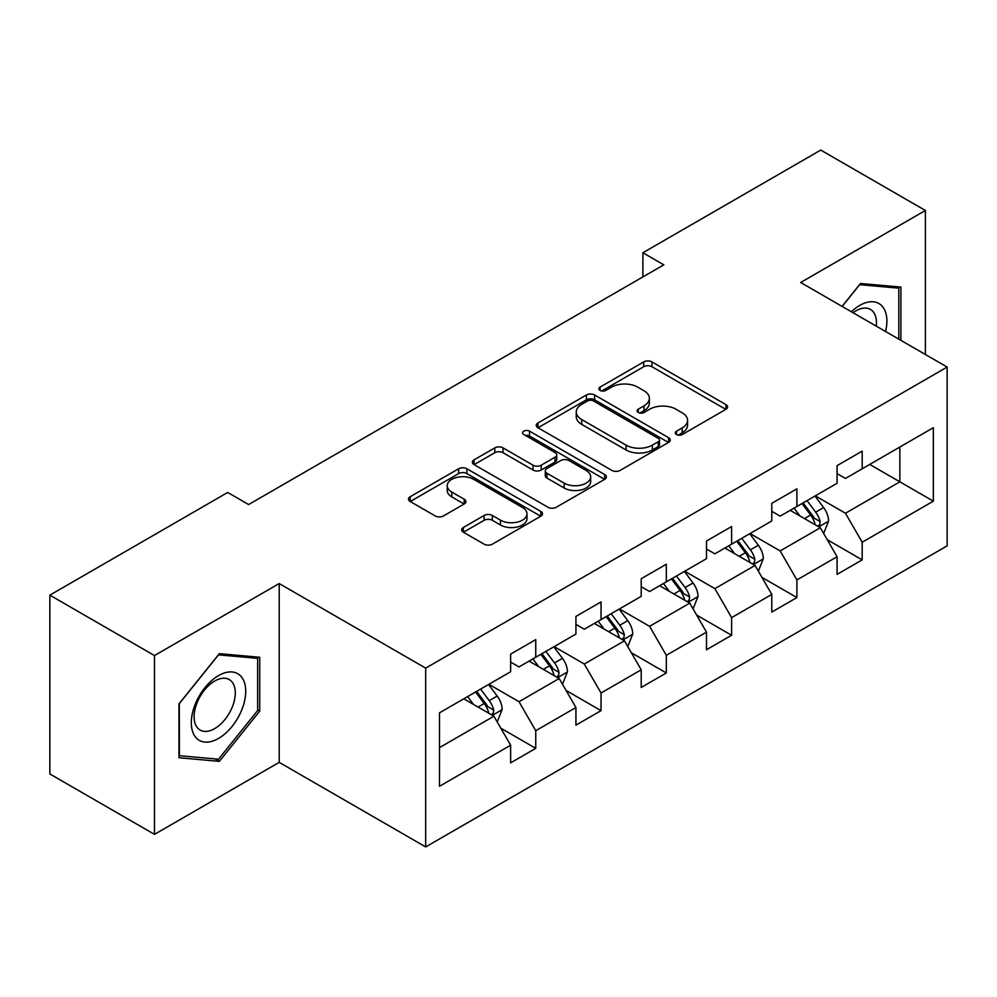 <?xml version="1.0" encoding="UTF-8"?>
<svg xmlns="http://www.w3.org/2000/svg" width="997" height="997" viewBox="0 0 997 997"><rect width="100%" height="100%" fill="white"/><g stroke="black" fill="none" stroke-linecap="round" stroke-linejoin="round"><path stroke-width="1.5" d="M676.489 434.542A4.063 2.343 0 0 0 682.235 434.542L725.891 409.343A5.808 3.352 0 0 0 727.586 406.963A5.808 3.352 0 0 0 725.891 404.595L651.938 361.899A5.808 3.352 0 0 0 643.726 361.899L600.082 387.098A4.063 2.343 0 0 0 598.885 388.768A4.063 2.343 0 0 0 600.082 390.425A4.063 2.343 0 0 0 605.827 390.425L611.473 387.16A18.594 10.73 0 0 1 637.768 387.16L643.937 390.724A18.594 10.73 0 0 1 649.371 398.314A18.594 10.73 0 0 1 643.937 405.904L638.279 409.156A4.063 2.343 0 0 0 637.095 410.814A4.063 2.343 0 0 0 638.279 412.484A4.063 2.343 0 0 0 644.037 412.484L649.683 409.219A18.594 10.73 0 0 1 675.978 409.219L682.135 412.77A18.594 10.73 0 0 1 687.581 420.36A18.594 10.73 0 0 1 682.135 427.95L676.489 431.215A4.063 2.343 0 0 0 675.293 432.872A4.063 2.343 0 0 0 676.489 434.542L676.489 431.215M463.381 527.45A5.808 3.352 0 0 0 461.686 529.818A5.808 3.352 0 0 0 463.381 532.199L484.131 544.175A5.808 3.352 0 0 0 492.344 544.175L540.823 516.184A5.808 3.352 0 0 0 542.518 513.816A5.808 3.352 0 0 0 540.823 511.436L466.87 468.752A5.808 3.352 0 0 0 458.657 468.752L410.191 496.73A5.808 3.352 0 0 0 408.483 499.111A5.808 3.352 0 0 0 410.191 501.479L435.24 515.947A5.808 3.352 0 0 0 443.466 515.947L464.203 503.971A5.808 3.352 0 0 0 465.911 501.603A5.808 3.352 0 0 0 464.203 499.223L451.778 492.057A15.541 8.973 0 0 1 447.229 485.713A15.541 8.973 0 0 1 456.825 477.413A15.541 8.973 0 0 1 473.762 479.358L522.44 507.473A15.541 8.973 0 0 1 526.989 513.816A15.541 8.973 0 0 1 517.393 522.104A15.541 8.973 0 0 1 500.457 520.16L492.344 515.474A5.808 3.352 0 0 0 484.131 515.474L463.381 527.45L463.381 532.199M279.197 583.557L154.485 655.552L49.85 595.147L49.85 773.959L154.485 834.364L279.197 762.356L425.682 846.927L425.682 668.127L279.197 583.557L279.197 762.356M925.39 354.483L925.39 210.479L800.666 282.487L947.15 367.058L425.682 668.127M925.39 210.479L820.755 150.073L642.891 252.764L642.891 276.929M49.85 595.147L227.715 492.456L248.639 504.544L663.815 264.841L642.891 252.764M611.884 470.41A5.808 3.352 0 0 0 620.109 470.41L668.576 442.419A5.808 3.352 0 0 0 670.283 440.051A5.808 3.352 0 0 0 668.576 437.683L594.636 394.986A5.808 3.352 0 0 0 586.423 394.986L537.944 422.977A5.808 3.352 0 0 0 536.236 425.345A5.808 3.352 0 0 0 537.944 427.713L611.884 470.41M525.394 435.415A4.063 2.343 0 0 1 529.519 435.988L529.519 431.153L604.705 474.56A5.808 3.352 0 0 1 606.4 476.927A5.808 3.352 0 0 1 604.705 479.308L556.226 507.286A5.808 3.352 0 0 1 548.014 507.286L474.061 464.602L474.061 459.854A5.808 3.352 0 0 0 472.366 462.222A5.808 3.352 0 0 0 474.061 464.602M474.061 459.854L494.811 447.877A5.808 3.352 0 0 1 503.024 447.877L533.009 465.188A5.808 3.352 0 0 0 541.234 465.188L554.993 457.249A5.808 3.352 0 0 0 556.7 454.881A5.808 3.352 0 0 0 554.993 452.501L523.774 434.48A4.063 2.343 0 0 1 522.578 432.823A4.063 2.343 0 0 1 525.095 430.654A4.063 2.343 0 0 1 529.519 431.153M425.682 846.927L947.15 545.858L947.15 367.058M500.806 728.171L535.75 748.348L535.75 730.701L575.93 707.509L575.93 725.143L601.041 710.649L601.041 693.015L641.208 669.81L641.208 687.456L666.32 672.963L666.32 655.316L706.499 632.123L706.499 649.757L731.611 635.263L731.611 617.629L771.79 594.424L771.79 612.071L796.902 597.564L796.902 579.93L837.081 556.737L837.081 574.372L862.193 559.878L862.193 542.231L933.342 501.155L933.342 427.701L899.855 447.03L899.855 481.825L933.342 501.155M535.75 748.348L510.638 762.842L510.638 745.208L439.49 786.284L439.49 712.83L510.638 671.741L510.638 654.107L535.75 639.613L535.75 657.247L575.93 634.055L575.93 616.408L601.041 601.914L601.041 619.561L641.208 596.356L641.208 578.721L666.32 564.227L666.32 581.862L706.499 558.669L706.499 541.022L731.611 526.528L731.611 544.163L771.79 520.97L771.79 503.335L796.902 488.829L796.902 506.476L837.081 483.271L837.081 465.636L862.193 451.143L862.193 468.777L933.342 427.701M529.046 661.111L559.18 678.508L519.013 701.714L488.879 684.316M510.638 662.083L519.013 666.918L535.75 657.247M519.013 701.714L535.75 730.701M559.18 678.508L575.93 707.509M594.337 623.424L624.471 640.822L584.292 664.014L554.158 646.617M575.93 624.384L584.292 629.219L601.041 619.561M584.292 664.014L601.041 693.015M624.471 640.822L641.208 669.81M659.628 585.725L689.762 603.123L649.583 626.328L619.449 608.93M641.208 586.697L649.583 591.533L666.32 581.862M649.583 626.328L666.32 655.316M689.762 603.123L706.499 632.123M724.919 548.038L755.053 565.436L714.874 588.629L684.74 571.231M706.499 548.998L714.874 553.833L731.611 544.163M714.874 588.629L731.611 617.629M755.053 565.436L771.79 594.424M790.21 510.339L820.344 527.737L780.165 550.93L750.031 533.532M771.79 511.311L780.165 516.134L796.902 506.476M780.165 550.93L796.902 579.93M820.344 527.737L837.081 556.737M869.72 464.428L899.855 481.825L845.456 513.243L815.322 495.845M837.081 473.612L845.456 478.448L862.193 468.777M845.456 513.243L862.193 542.231M154.485 655.552L154.485 834.364M439.49 747.625L493.901 716.207L463.767 698.81M493.901 716.207L510.638 745.208M827.248 539.701L862.193 559.878M761.957 577.388L796.902 597.564M696.666 615.087L731.611 635.263M631.375 652.786L666.32 672.963M566.097 690.472L601.041 710.649M900.902 340.351L900.902 287.086L860.523 283.484L842.091 306.403M178.962 757.745L219.352 761.359L259.731 711.11L259.731 657.272L219.352 653.658L178.962 703.907L178.962 757.745M257.65 709.914L259.731 711.11M215.078 758.891L219.352 761.359M678.11 435.116L682.135 432.785A18.594 10.73 0 0 0 687.581 425.196L687.581 420.36M649.371 398.314L649.371 403.137A18.594 10.73 0 0 1 643.937 410.727L639.912 413.057M725.804 409.381L651.938 366.734A5.808 3.352 0 0 0 643.726 366.734L601.702 390.998M668.501 442.469L594.636 399.822A5.808 3.352 0 0 0 586.423 399.822L538.019 427.763M658.307 441.708A4.063 2.343 0 0 0 659.503 440.051A4.063 2.343 0 0 0 658.307 438.393L593.402 400.919A4.063 2.343 0 0 0 587.657 400.919L581.7 404.358A18.594 10.73 0 0 0 576.254 411.948A18.594 10.73 0 0 0 581.7 419.538L626.066 445.148A18.594 10.73 0 0 0 652.35 445.148L658.307 441.708L658.307 446.544A4.063 2.343 0 0 0 659.503 444.886L659.503 440.051M576.254 411.948L576.254 416.783A18.594 10.73 0 0 0 581.7 424.373L581.7 419.538M658.307 446.544L652.35 449.983A18.594 10.73 0 0 1 626.066 449.983L581.7 424.373M474.136 464.639L494.811 452.713L494.811 447.877M556.7 454.881L556.7 459.704A5.808 3.352 0 0 1 554.993 462.085L541.234 470.023A5.808 3.352 0 0 1 533.009 470.023L503.024 452.713A5.808 3.352 0 0 0 494.811 452.713M529.519 435.988L604.618 479.345M564.128 483.159A15.541 8.973 0 0 0 581.064 485.103A15.541 8.973 0 0 0 590.66 476.815A15.541 8.973 0 0 0 586.111 470.472L568.963 460.564A5.808 3.352 0 0 0 560.738 460.564L546.979 468.515A5.808 3.352 0 0 0 545.284 470.883A5.808 3.352 0 0 0 546.979 473.251L564.128 483.159L564.128 487.994A15.541 8.973 0 0 0 581.064 489.938A15.541 8.973 0 0 0 590.66 481.651L590.66 476.815M545.284 470.883L545.284 475.719A5.808 3.352 0 0 0 546.979 478.086L546.979 473.251M564.128 487.994L546.979 478.086M526.989 513.816L526.989 518.639A15.541 8.973 0 0 1 517.393 526.939A15.541 8.973 0 0 1 500.457 524.995L492.344 520.309A5.808 3.352 0 0 0 484.131 520.309L463.455 532.236M447.229 485.713L447.229 490.536A15.541 8.973 0 0 0 451.778 496.88L451.778 492.057M464.128 504.021L451.778 496.88M540.748 516.234L466.87 473.587A5.808 3.352 0 0 0 458.657 473.587L410.266 501.528M823.647 533.47L828.619 520.92A15.69 9.06 -120 0 0 823.622 507.573L814.985 496.032M799.918 515.947L794.061 508.121M817.914 526.341L819.808 524.322L820.157 521.593A15.69 9.06 -120 0 0 815.671 512.159L807.034 500.631M803.096 502.899L812.68 515.686A7.988 4.611 60 0 1 814.138 518.116L820.157 521.593M802.012 503.522L810.648 515.063A15.69 9.06 60 0 1 815.135 524.497M896.216 286.675L898.808 288.17L898.808 339.142M842.178 306.453L859.676 284.681L898.808 288.17M885.585 331.502A38.472 22.208 120 0 0 878.918 303.537A38.472 22.208 120 0 0 851.363 311.749M876.263 326.131A29.125 16.812 120 0 0 870.431 309.419A29.125 16.812 120 0 0 853.046 312.722M218.517 738.441A38.472 22.208 120 0 0 245.711 691.32A38.472 22.208 120 0 0 218.517 675.617A38.472 22.208 120 0 0 191.312 722.725A38.472 22.208 120 0 0 218.517 738.441M214.691 728.608A29.125 16.812 120 0 0 233.722 702.935A29.125 16.812 120 0 0 229.26 679.593A29.125 16.812 120 0 0 214.691 681.038A29.125 16.812 120 0 0 195.674 706.711A29.125 16.812 120 0 0 200.135 730.053A29.125 16.812 120 0 0 214.691 728.608M179.385 703.533L218.517 654.855L257.65 658.344L257.65 710.525L218.517 759.203L179.385 755.701L179.298 703.483M255.045 656.849L257.65 658.344M758.356 571.156L763.341 558.619A15.69 9.06 -120 0 0 758.331 545.259L749.694 533.731M734.639 553.647L728.77 545.808M752.623 564.028L754.53 562.021L754.866 559.28A15.69 9.06 -120 0 0 750.38 549.846L741.743 538.318M737.817 540.586L747.389 553.385A7.988 4.611 60 0 1 748.847 555.803L754.866 559.28M736.721 541.221L745.357 552.749A15.69 9.06 60 0 1 749.844 562.183M693.065 608.855L698.05 596.306A15.69 9.06 -120 0 0 693.04 582.958L684.403 571.418M669.348 591.333L663.479 583.507M687.332 601.727L689.239 599.72L689.575 596.979A15.69 9.06 -120 0 0 685.089 587.545L676.452 576.017M672.526 578.285L682.11 591.071A7.988 4.611 60 0 1 683.556 593.502L689.575 596.979M671.43 578.908L680.066 590.448A15.69 9.06 60 0 1 684.553 599.882M627.786 646.542L632.759 634.005A15.69 9.06 -120 0 0 627.749 620.645L619.112 609.117M604.057 629.032L598.188 621.193M622.041 639.413L623.948 637.407L624.296 634.678A15.69 9.06 -120 0 0 619.798 625.244L611.161 613.703M607.235 615.972L616.819 628.771A7.988 4.611 60 0 1 618.265 631.201L624.296 634.678M606.139 616.607L614.775 628.135A15.69 9.06 60 0 1 619.274 637.569M562.495 684.241L567.467 671.704A15.69 9.06 -120 0 0 562.47 658.344L553.821 646.816M538.766 666.731L532.897 658.892M556.762 677.113L558.656 675.106L559.005 672.364A15.69 9.06 -120 0 0 554.519 662.93L545.87 651.402M541.944 653.671L551.528 666.47A7.988 4.611 60 0 1 552.986 668.887L559.005 672.364M540.848 654.306L549.497 665.834A15.69 9.06 60 0 1 553.983 675.268M497.204 721.94L502.176 709.39A15.69 9.06 -120 0 0 497.179 696.031L488.542 684.503M473.475 704.418L467.618 696.591M491.471 714.812L493.365 712.793L493.714 710.063A15.69 9.06 -120 0 0 489.228 700.629L480.591 689.101M476.653 691.37L486.237 704.156A7.988 4.611 60 0 1 487.695 706.586L493.714 710.063M475.569 691.993L484.206 703.533A15.69 9.06 60 0 1 488.692 712.967M682.135 432.785L682.135 427.95M638.279 412.484L638.279 409.156M643.937 410.727L643.937 405.904M600.082 390.425L600.082 387.098M643.726 366.734L643.726 361.899M651.938 366.734L651.938 361.899M725.891 409.343L725.891 404.595M537.944 427.713L537.944 422.977M586.423 399.822L586.423 394.986M594.636 399.822L594.636 394.986M668.576 442.419L668.576 437.683M626.066 449.983L626.066 445.148M652.35 449.983L652.35 445.148M503.024 452.713L503.024 447.877M533.009 470.023L533.009 465.188M541.234 470.023L541.234 465.188M554.993 462.085L554.993 457.249M604.705 479.308L604.705 474.56M484.131 520.309L484.131 515.474M492.344 520.309L492.344 515.474M500.457 524.995L500.457 520.16M464.203 503.971L464.203 499.223M410.191 501.479L410.191 496.73M458.657 473.587L458.657 468.752M466.87 473.587L466.87 468.752M540.823 516.184L540.823 511.436M818.786 526.84L828.519 521.232M815.671 512.159L823.622 507.573M804.517 518.602L810.648 515.063M753.508 564.539L763.228 558.918M750.38 549.846L758.331 545.259M739.226 556.289L745.357 552.749M688.217 602.225L697.95 596.617M685.089 587.545L693.04 582.958M673.935 593.988L680.066 590.448M622.926 639.924L632.659 634.304M619.798 625.244L627.749 620.645M608.644 631.687L614.775 628.135M557.635 677.624L567.368 672.003M554.519 662.93L562.47 658.344M543.353 669.373L549.497 665.834M492.344 715.31L502.077 709.702M489.228 700.629L497.179 696.031M478.062 707.072L484.206 703.533"/></g></svg>
